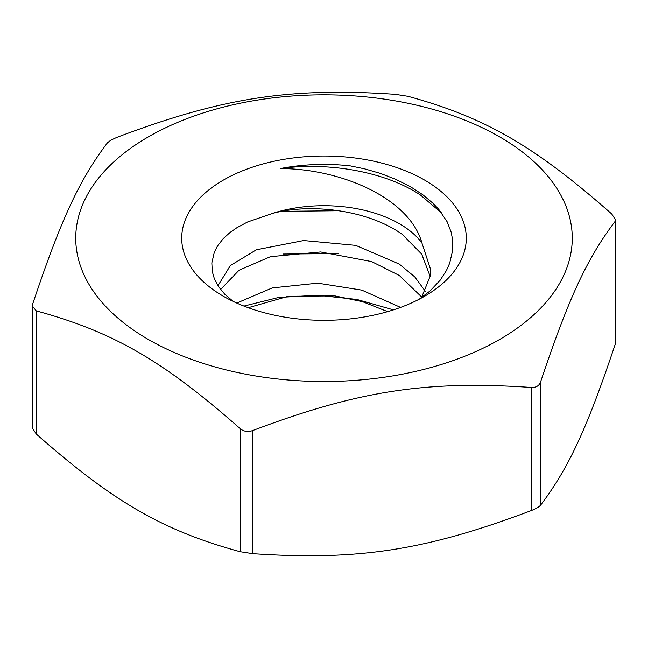 <?xml version="1.0" encoding="UTF-8"?>
<svg xmlns="http://www.w3.org/2000/svg" width="648" height="648" viewBox="0 0 648 648"><rect width="100%" height="100%" fill="white"/><g stroke="black" fill="none" stroke-linecap="round" stroke-linejoin="round"><path stroke-width="0.97" d="M243.948 306.083L278.681 297.448L317.447 295.245L356.862 299.441L393.433 309.874M282.974 254.04L338.256 253.579M419.151 299.246L430.021 290.984L440.162 280.236L446.44 270.508L449.68 263.218L452.644 250.46L452.62 239.906L451.186 232.203L447.177 221.819L438.826 209.45L433.172 203.44L422.893 194.805L410.654 186.835L395.993 179.431L380.603 173.47L364.516 168.82L350.406 165.912A136.258 78.667 0 0 0 280.406 168.553C328.236 161.749 385.212 171.59 420.333 194.943M400.343 307.492L399.516 306.941M399.46 306.901L361.778 290.118L317.755 283.16L272.29 287.915L236.747 303.062M425.363 291.325L414.752 276.874L399.281 264.101L355.712 245.373L303.677 240.546L256.381 249.788L230.348 265.583L217.939 285.711M399.338 275.489L421.84 297.165M248.265 307.711L288.214 296.298L334.878 295.893L362.596 301.709L387.658 311.639M233.191 301.409L224.969 294.443L218.692 286.87L214.334 278.664L212.309 271.609L211.831 262.942L214.326 252.234L217.485 246.021L223.26 238.586L230.032 232.478L236.925 227.691L247.577 221.981L272.905 213.314C312.757 202.735 367.181 210.827 399.533 232.478L402.246 234.349L421.71 254.129L430.304 276.728M421.913 242.903A106.628 61.56 0 0 0 399.403 223.746A106.628 61.56 0 0 0 272.792 213.281M280.406 168.553C341.269 168.731 409.876 198.345 422.059 243.381M223.39 180.079A142.285 82.15 180 0 1 424.61 180.079A142.285 82.15 180 0 1 424.61 296.257L424.61 296.257A142.285 82.15 180 0 1 223.39 296.257A142.285 82.15 180 0 1 223.39 180.079M421.516 297.643L430.491 275.351L430.782 270.046L422.067 243.389M220.587 289.486L239.071 270.216L270.467 256.681L320.647 251.967L371.612 261.581L399.281 275.457M32.4 428.061L36.248 434.014C113.319 501.949 163.021 530.639 240.092 551.699L252.785 553.667C358.069 560.812 425.963 550.314 531.247 510.584C536.001 508.696 539.096 506.906 540.537 505.221C568.75 467.872 586.942 428.676 615.155 344.453L615.6 341.893M611.753 213.986L615.6 219.939L615.155 221.316C586.942 258.665 568.75 297.861 540.537 382.085C539.096 385.884 536.001 387.674 531.247 387.447C425.963 380.295 358.069 390.801 252.785 430.523C247.949 432.232 243.721 431.576 240.092 428.563C163.021 360.628 113.319 331.93 36.248 310.87L32.4 306.107L32.846 303.548C61.058 219.324 79.25 180.128 107.463 142.779L110.865 140.171L116.753 137.417C222.037 97.686 289.931 87.188 395.215 94.333L407.908 96.301C484.979 117.361 534.681 146.051 611.753 213.986M499.551 339.52A248.265 143.338 0 0 0 499.551 136.817A248.265 143.338 0 0 0 148.449 136.817A248.265 143.338 0 0 0 148.449 339.52A248.265 143.338 0 0 0 499.551 339.52M420.43 195.008L441.685 213.03M282.083 211.337L338.677 210.721M615.155 221.316L615.155 344.453M531.247 387.447L531.247 510.584M540.537 505.221L540.537 382.085M252.785 553.667L252.785 430.523M36.248 434.014L36.248 310.87M240.092 428.563L240.092 551.699M430.628 270.014L430.628 274.015M615.6 219.356L615.6 342.492M32.4 428.644L32.4 305.508"/></g></svg>
